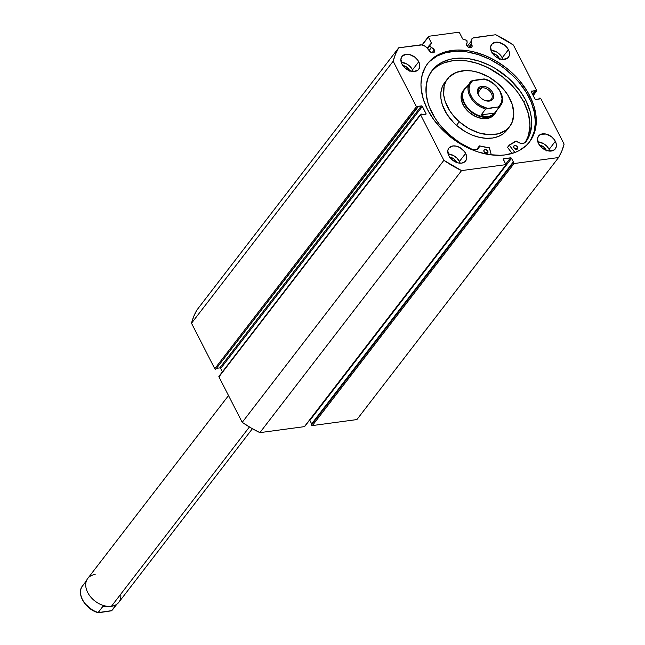 <?xml version="1.0" encoding="UTF-8"?>
<svg xmlns="http://www.w3.org/2000/svg" width="645" height="645" viewBox="0 0 645 645"><rect width="100%" height="100%" fill="white"/><g stroke="black" fill="none" stroke-linecap="round" stroke-linejoin="round"><path stroke-width="0.97" d="M309.455 419.968L309.866 420.395L511.533 158.372A0.782 0.54 -142.4 0 0 510.582 157.815L506.188 163.532L510.582 157.815L503.608 158.759L503.237 159.242L503.608 158.759A0.782 0.54 -142.4 0 0 503.318 158.92L503.31 158.928A0.782 0.54 -142.4 0 0 503.31 159.476L505.366 163.483L506.373 163.894A0.782 0.54 -142.4 0 1 506.075 164.612L461.554 170.611L259.887 432.642L304.408 426.643L259.887 432.642A97.105 67.088 37.6 0 1 242.222 422.346L443.881 160.323L242.222 422.346L250.905 427.853L259.887 432.642L461.554 170.611A97.105 67.088 -142.4 0 1 443.881 160.323L420.613 114.842L218.945 376.865L242.222 422.346L218.945 376.865A0.782 0.54 37.6 0 1 219.244 376.148L420.613 114.842A0.782 0.54 -142.4 0 1 420.911 114.125L421.798 114.818L425.724 114.294A0.782 0.54 -142.4 0 0 426.022 113.568L425.434 114.326L426.022 113.568L422.37 106.441L220.711 368.472L222.412 371.802L220.711 368.472A0.782 0.54 37.6 0 0 219.76 367.916L220.711 368.472L422.37 106.441A0.782 0.54 -142.4 0 0 421.427 105.893L219.76 367.916L216.93 368.295L219.76 367.916L421.427 105.893L417.5 106.417L417.887 107.183L215.728 369.279A0.782 0.54 37.6 0 1 214.777 368.722L416.444 106.699L214.777 368.722L215.728 369.279L417.396 107.247A0.782 0.54 -142.4 0 1 416.444 106.699L393.168 61.219L191.509 323.242L214.777 368.722L191.509 323.242A97.105 67.088 37.6 0 1 197.039 309.826L398.707 47.803L197.039 309.826L193.806 316.26L191.509 323.242L393.168 61.219A97.105 67.088 -142.4 0 1 398.707 47.803L420.105 44.916A6.764 4.676 -142.4 0 1 426.603 47.432L429.893 51.536L431.997 52.761L434.27 52.197L434.295 49.875L432.069 52.777L434.295 49.875A3.209 2.217 -142.4 0 0 431.368 47.649L429.167 50.504L431.368 47.649L429.635 45.972L427.7 48.496L429.635 45.972A0.782 0.54 -142.4 0 1 429.441 45.714L427.474 48.27L429.441 45.714A0.782 0.54 37.6 0 0 429.635 45.972L434.295 49.875A3.209 2.217 -142.4 0 1 434.287 52.172A3.209 2.217 -142.4 0 1 431.731 52.688A3.209 2.217 -142.4 0 1 429.191 50.56A3.209 2.217 -142.4 0 1 428.885 49.649L425.103 46.246L421.725 44.932L398.707 47.803L395.466 54.236L393.168 61.219L416.444 106.699L417.396 107.247L417.887 107.183L417.5 106.417L421.959 106.014L426.022 113.568L425.724 114.294L421.798 114.818L421.411 114.052L420.613 114.842L443.881 160.323L461.554 170.611L506.075 164.612L506.373 163.894L505.366 163.483L503.261 159.001L510.582 157.815L511.533 158.372L513.589 162.379L512.84 162.484L513.097 162.992L514.049 163.54L558.562 157.541L561.803 151.107L564.101 144.125L540.832 98.645L539.881 98.088L539.381 98.161L539.776 98.927L535.85 99.451L534.899 98.903L531.206 91.3L535.479 90.526L536.366 91.219L536.664 90.502L513.388 45.021L495.715 34.725L472.93 38.031L471.237 40.03L471.205 43.949L471.809 44.819A3.209 2.217 -142.4 0 1 471.801 47.117A3.209 2.217 -142.4 0 1 469.246 47.633A3.209 2.217 -142.4 0 1 466.706 45.505A3.209 2.217 -142.4 0 1 466.714 43.207A3.209 2.217 -142.4 0 1 467.133 42.828L466.456 43.699L467.133 42.828L466.803 40.45L462.691 38.934L459.53 32.806L458.579 32.25L428.683 36.281L428.385 36.999L431.513 43.312L429.441 45.714A0.782 0.54 -142.4 0 1 429.506 45.086L431.368 43.586A0.782 0.54 -142.4 0 0 431.432 43.521L427.643 48.44M533.197 95.565L536.664 91.058A0.782 0.54 -142.4 0 0 536.664 90.502L513.388 45.021A97.105 67.088 -142.4 0 0 495.715 34.725L474.325 37.612A6.764 4.676 -142.4 0 0 471.777 38.982A6.764 4.676 -142.4 0 0 471.068 41.441L467.294 46.351L471.068 41.441L471.205 43.949L468.584 47.351L471.205 43.949A3.209 2.217 -142.4 0 1 471.809 44.819L469.576 47.722L471.809 44.819L472.011 46.763L471.068 47.657L469.512 47.706L467.875 46.9L466.424 44.707L467.133 42.828L467.028 40.933A0.782 0.54 -142.4 0 0 466.295 40.127L463.231 39.289A0.782 0.54 -142.4 0 1 462.578 38.756L459.53 32.806L458.579 32.25L428.683 36.281L422.209 45.021L428.385 36.999L431.432 42.957A0.782 0.54 -142.4 0 1 431.432 43.521M529.747 95.782A64.258 44.392 -142.4 0 1 529.561 141.86A64.258 44.392 -142.4 0 1 478.437 152.067A64.258 44.392 -142.4 0 1 427.53 109.561L423.297 99.241L421.193 89.05L420.967 84.132L422.177 74.868L425.563 66.677L428.03 63.081L434.391 57.066L442.462 52.809L447.041 51.382L457.055 50.036L467.907 50.705L473.511 51.802L484.814 55.43L495.884 60.88L506.293 67.935L511.114 71.982L519.789 80.923L526.884 90.703L529.747 95.782L533.979 106.102L536.084 116.294L535.979 125.952L533.673 134.724L529.247 142.255L526.296 145.472L519.04 150.64L514.815 152.534L505.357 154.881L500.214 155.308L489.37 154.631L478.106 151.962L472.454 149.906L461.393 144.464L456.079 141.118L446.155 133.354L441.64 129.016L433.722 119.607L427.53 109.561A64.258 44.392 -142.4 0 1 427.716 63.484A64.258 44.392 -142.4 0 1 478.84 53.277A64.258 44.392 -142.4 0 1 529.747 95.782L528.811 97L529.747 95.782M529.085 142.464A64.258 44.392 37.6 0 0 528.811 97A64.258 44.392 37.6 0 0 478.405 54.648A64.258 44.392 37.6 0 0 427.256 64.089M460.127 163.185A10.57 7.305 37.6 0 0 459.425 161.476L465.642 153.397A10.57 7.305 -142.4 0 1 465.609 160.976A10.57 7.305 -142.4 0 1 457.2 162.661A10.57 7.305 -142.4 0 1 448.823 155.663L447.799 150.696L448.904 148.019L452.838 145.939L456.394 146.157L460.07 147.657L464.626 151.744L466.335 155.098L466.666 158.364L466.287 159.807L464.513 162.032L461.626 163.12L458.079 162.903L452.685 160.242L448.823 155.663A10.57 7.305 -142.4 0 1 448.856 148.084A10.57 7.305 -142.4 0 1 457.265 146.407A10.57 7.305 -142.4 0 1 465.642 153.397L459.425 161.476L457.103 158.275L453.854 155.727L448.122 153.945A10.57 7.305 37.6 0 1 459.425 161.476L460.127 163.169M549.822 151.099A10.57 7.305 37.6 0 0 549.129 149.39L555.337 141.311A10.57 7.305 -142.4 0 1 555.313 148.89A10.57 7.305 -142.4 0 1 546.896 150.575A10.57 7.305 -142.4 0 1 538.519 143.577L537.495 138.611L538.607 135.934L540.978 134.241L546.089 134.071L551.483 136.732L554.321 139.659L556.038 143.013L556.369 146.278L555.256 148.955L552.886 150.648L547.774 150.817L542.38 148.156L538.519 143.577A10.57 7.305 -142.4 0 1 538.551 135.998A10.57 7.305 -142.4 0 1 546.968 134.321A10.57 7.305 -142.4 0 1 555.337 141.311L549.129 149.39L546.799 146.189L543.55 143.642L537.817 141.86A10.57 7.305 37.6 0 1 549.129 149.39L549.822 151.083M413.235 71.555A10.57 7.305 37.6 0 0 412.534 69.837L418.75 61.767A10.57 7.305 -142.4 0 1 418.718 69.346A10.57 7.305 -142.4 0 1 410.309 71.023A10.57 7.305 -142.4 0 1 401.932 64.032L400.908 59.066L402.012 56.381L405.947 54.309L409.502 54.527L414.896 57.179L417.734 60.114L419.452 63.46L419.774 66.725L418.669 69.41L417.621 70.402L413.01 71.547L407.503 69.773L404.254 67.233L401.932 64.032A10.57 7.305 -142.4 0 1 401.964 56.446A10.57 7.305 -142.4 0 1 410.373 54.769A10.57 7.305 -142.4 0 1 418.75 61.767L412.534 69.837L410.212 66.637L406.963 64.097L401.23 62.315A10.57 7.305 37.6 0 1 412.534 69.837L413.235 71.539M502.939 59.469A10.57 7.305 37.6 0 0 502.237 57.752L508.445 49.681A10.57 7.305 -142.4 0 1 508.421 57.26A10.57 7.305 -142.4 0 1 500.004 58.937A10.57 7.305 -142.4 0 1 491.635 51.947L490.603 46.98L491.716 44.295L495.642 42.223L499.198 42.441L504.592 45.094L507.43 48.028L509.147 51.374L509.477 54.64L509.099 56.083L507.317 58.316L502.713 59.461L499.02 58.582L495.489 56.526L491.635 51.947A10.57 7.305 -142.4 0 1 491.659 44.36A10.57 7.305 -142.4 0 1 500.077 42.683A10.57 7.305 -142.4 0 1 508.445 49.681L502.237 57.752L499.915 54.551L496.666 52.011L490.934 50.229A10.57 7.305 37.6 0 1 502.237 57.752L502.931 59.453M492.522 53.414A6.732 4.652 -142.4 0 1 499.182 58.163L498.899 58.534L499.182 58.163A6.732 4.652 -142.4 0 1 499.448 58.751M402.827 65.5A6.732 4.652 -142.4 0 1 409.486 70.249L409.204 70.619L409.486 70.249A6.732 4.652 -142.4 0 1 409.752 70.837M539.413 145.052A6.732 4.652 -142.4 0 1 546.073 149.801L545.791 150.164L546.073 149.801A6.732 4.652 -142.4 0 1 546.339 150.382M449.71 157.138A6.732 4.652 -142.4 0 1 456.378 161.887L456.096 162.25L456.378 161.887A6.732 4.652 -142.4 0 1 456.644 162.467M506.365 164.459L304.706 426.482A0.782 0.54 37.6 0 1 304.408 426.643L506.075 164.612L304.754 426.393M536.664 91.058A0.782 0.54 -142.4 0 1 536.366 91.219L532.947 95.081L535.866 91.284L535.479 90.526L532.56 94.315L535.479 90.526L531.182 91.534L531.553 91.05A0.782 0.54 -142.4 0 0 531.254 91.211L531.254 91.219A0.782 0.54 -142.4 0 0 531.254 91.775L534.899 98.903A0.782 0.54 -142.4 0 0 535.85 99.451L539.776 98.927L539.381 98.161L538.68 99.072L539.881 98.088A0.782 0.54 -142.4 0 1 540.832 98.645L564.101 144.125A97.105 67.088 -142.4 0 1 558.562 157.541L514.049 163.54L312.382 425.571L356.903 419.572L312.382 425.571A0.782 0.54 37.6 0 1 311.43 425.015L513.097 162.992L311.43 425.015L312.382 425.571L514.049 163.54A0.782 0.54 -142.4 0 1 513.097 162.992L512.84 162.484L311.172 424.507L311.43 425.015L311.172 424.507L512.84 162.484L513.589 162.379L511.533 158.372L309.866 420.395L311.656 423.886L309.866 420.395A0.782 0.54 37.6 0 0 309.624 420.089M558.562 157.541L356.903 419.572L558.562 157.541M492.127 53.382L496.723 55.244L499.625 59.251M402.424 65.468L407.027 67.33L409.93 71.337M539.01 145.012L543.614 146.883L546.517 150.882M449.315 157.098L453.919 158.968L456.821 162.967M430.263 44.473L431.432 42.957L430.263 44.473M421.991 44.973L428.683 36.281L421.991 44.973M536.366 91.219L533.125 95.428L536.366 91.219M530.779 139.876L534.165 131.685L535.374 122.421L534.366 112.448L531.19 102.144L525.949 91.913L518.854 82.133L514.702 77.537L505.357 69.152L500.262 65.435L489.474 59.155L478.235 54.591L466.972 51.923L456.128 51.245L446.106 52.6L437.302 55.922L430.046 61.082M429.401 45.231L427.232 48.044L429.441 45.158M463.158 90.679L461.385 94.396L461.425 100.289L464.078 106.546L468.955 112.206A19.576 13.529 -142.4 0 1 463.118 90.727M444.792 82.447L442.188 87.099L440.882 92.493L440.922 98.411L442.301 104.635L446.759 114.012L453.725 122.711L456.507 125.34L459.272 121.744L456.507 125.34A39.16 27.05 37.6 0 0 506.906 130.145L509.671 126.549A39.16 27.05 -142.4 0 1 459.272 121.744A39.16 27.05 -142.4 0 1 447.606 78.787A39.16 27.05 -142.4 0 1 498.004 83.592A39.16 27.05 -142.4 0 1 509.671 126.549M447.606 78.787L444.84 82.383A39.16 27.05 37.6 0 0 456.507 125.34L465.851 132.007L472.616 135.248L479.509 137.377L486.257 138.312L492.611 138.014L498.311 136.498L503.156 133.813L506.954 130.072M459.272 121.744L453.919 116.35L449.517 110.416L445.058 101.047L443.679 94.823L444.131 86.132L446.098 81.085L449.315 76.86L456.2 72.434L465.013 70.611L471.6 70.934L478.453 72.474L488.66 76.924L498.004 83.592L503.358 88.994L507.752 94.92L512.211 104.297L513.783 113.528L512.324 121.832L509.719 126.484L505.922 130.226L498.319 133.813L489.015 134.724L478.824 132.87L468.617 128.419L459.272 121.744M496.053 111.166A19.189 13.255 -142.4 0 1 487.822 116.689L487.813 117.237A19.576 13.529 37.6 0 0 496.521 110.892A19.576 13.529 -142.4 0 1 495.191 113.27L494.151 114.608A19.576 13.529 -142.4 0 1 468.955 112.206L475.3 116.423L482.154 118.543L488.475 118.245L491.127 117.188L494.909 113.464M228.515 395.562L87.76 578.436A19.576 13.529 37.6 0 0 90.808 597.093A19.576 13.529 37.6 0 0 111.416 606.292A19.576 13.529 -142.4 0 1 99.967 604.139A19.576 13.529 -142.4 0 1 90.824 597.109A19.576 13.529 -142.4 0 1 95.138 574.469M90.864 597.149A19.189 13.255 37.6 0 0 90.897 597.197A19.189 13.255 37.6 0 0 99.862 604.091A19.189 13.255 37.6 0 0 99.91 604.115A19.189 13.255 -142.4 0 1 90.864 597.149M120.744 594.174A19.576 13.529 -142.4 0 1 111.416 606.292L249.422 426.974L111.416 606.292A19.576 13.529 37.6 0 0 118.793 602.325L252.405 428.715M483.855 100.007A7.99 5.515 37.6 0 0 488.378 100.814A7.99 5.515 37.6 0 0 491.417 93.469A7.99 5.515 37.6 0 0 481.742 87.833A7.99 5.515 37.6 0 0 479.88 96.944A7.99 5.515 -142.4 0 1 478.727 89.453A7.99 5.515 -142.4 0 1 481.742 87.833L477.937 92.775L481.742 87.833A7.99 5.515 -142.4 0 1 490.144 91.59A7.99 5.515 -142.4 0 1 491.393 99.201A7.99 5.515 -142.4 0 1 488.378 100.814L489.321 101.08A9.086 6.273 -142.4 0 1 484.008 100.08A9.086 6.273 -142.4 0 1 479.767 96.814A9.086 6.273 -142.4 0 1 481.767 86.317L481.742 87.833L481.767 86.317L480.428 86.648L477.76 89.163L477.421 91.775L479.195 96.089L481.638 98.604L484.669 100.378L489.321 101.08L491.796 100.144L493.32 98.225L493.667 95.621L491.893 91.3L489.45 88.784L486.419 87.019L481.767 86.317A9.086 6.273 -142.4 0 1 492.772 92.727A9.086 6.273 -142.4 0 1 489.321 101.08L488.378 100.814A7.99 5.515 -142.4 0 1 483.847 100.007M495.191 113.27A19.576 13.529 -142.4 0 1 487.813 117.237L486.781 118.583L487.813 117.237A19.576 13.529 -142.4 0 1 467.206 108.038A19.576 13.529 -142.4 0 1 464.158 89.381A19.576 13.529 -142.4 0 1 466.109 87.486A19.576 13.529 37.6 0 0 466.029 106.546A19.576 13.529 37.6 0 0 487.813 117.237L487.822 116.689A19.189 13.255 -142.4 0 1 465.9 105.385A19.189 13.255 -142.4 0 1 467.835 86.744M471.382 80.98L464.642 89.397A19.189 13.255 37.6 0 0 467.625 107.675A19.189 13.255 37.6 0 0 487.822 116.689L484.387 116.471L481.154 114.883L485.645 109.053A19.189 13.255 -142.4 0 1 469.995 82.447A19.189 13.255 -142.4 0 1 471.318 81.052L484.693 79.021L483.524 79.004L488.507 80.689L493.215 83.56L497.231 87.357L500.181 91.727L502.052 98.492L501.439 102.539L499.375 105.78L497.851 107.005L499.077 107.239L494.586 113.077L491.28 115.544L487.822 116.689L484.387 116.471L481.154 114.883L485.645 109.053L497.851 107.005L487.564 108.392L480.162 105.401L475.752 102.031L472.229 97.903L469.915 93.388L469.028 88.905L469.649 84.858L471.713 81.617L473.237 80.391L483.524 79.004A18.407 12.715 -142.4 0 1 500.181 91.727A18.407 12.715 -142.4 0 1 497.851 107.005L499.077 107.239L494.586 113.077L481.154 114.883L494.586 113.077L491.28 115.544L487.822 116.689A19.189 13.255 37.6 0 0 495.054 112.802L500.399 105.845A19.189 13.255 -142.4 0 1 499.077 107.239A19.189 13.255 37.6 0 0 500.617 105.554M473.237 80.391L471.318 81.052A19.189 13.255 37.6 0 0 469.778 82.737A19.189 13.255 37.6 0 0 485.645 109.053L487.564 108.392A18.407 12.715 -142.4 0 1 470.906 95.67A18.407 12.715 -142.4 0 1 473.237 80.391M98.338 612.718C85.656 609.743 75.868 593.626 82.552 585.862A19.189 13.255 37.6 0 0 98.201 612.468L102.692 606.631L108.965 606.421M113.173 608.969A19.189 13.255 -142.4 0 1 111.633 610.654L116.124 604.825L114.109 605.615L116.124 604.825L111.633 610.654A19.189 13.255 37.6 0 0 112.956 609.259L116.842 604.22M111.633 610.654L98.169 612.605L102.692 606.631L109.239 606.397M85.721 604.349L92.025 609.71M98.588 612.75L111.432 610.815M98.258 612.685L98.201 612.468A19.189 13.255 -142.4 0 1 82.334 586.152A19.189 13.255 -142.4 0 1 83.874 584.467M507.559 147.447L509.268 145.173L507.542 147.415L512.162 153.429L507.542 147.415L509.3 145.036L516.032 140.957L520.192 143.142L522.885 143.375L525.078 142.593L528.416 137.699L530.255 133.088L531.706 122.808L531.303 117.277L530.158 111.593L525.683 100.08A58.921 40.708 -142.4 0 1 525.877 141.86L525.877 141.86A7.692 5.313 -142.4 0 1 516.185 141.005L516 140.973A53.648 37.063 -142.4 0 1 509.3 145.036L507.559 147.447M517.621 147.149A2.346 1.621 -142.4 0 1 517.613 148.834A2.346 1.621 -142.4 0 1 515.742 149.205A2.346 1.621 -142.4 0 1 513.88 147.657L516.339 149.326L517.846 148.253L517.105 146.439L515.153 145.48L513.734 146.23L513.88 147.657A2.346 1.621 -142.4 0 1 513.888 145.972A2.346 1.621 -142.4 0 1 515.758 145.593A2.346 1.621 -142.4 0 1 517.621 147.149L515.984 149.277L517.621 147.149M487.781 151.172A2.346 1.621 -142.4 0 1 487.773 152.857A2.346 1.621 -142.4 0 1 485.903 153.228A2.346 1.621 -142.4 0 1 484.048 151.672L486.104 153.284L487.531 153.091L488.007 152.276L487.556 150.801L485.725 149.559L484.064 149.979L484.048 151.672A2.346 1.621 -142.4 0 1 484.048 149.987A2.346 1.621 -142.4 0 1 485.919 149.616A2.346 1.621 -142.4 0 1 487.781 151.172L486.153 153.292L487.781 151.172M523.958 102.329L525.683 100.08L523.958 102.329A58.921 40.708 37.6 0 0 478.195 63.637A58.921 40.708 37.6 0 0 431.287 71.603L436.52 66.822L440.043 64.653L443.921 62.912L452.588 60.759L457.305 60.372L467.254 60.993L477.574 63.436L487.886 67.62L502.447 76.787L514.831 88.704L518.282 93.106L523.958 102.329A58.921 40.708 37.6 0 1 525.28 142.448L528.521 135.337L529.98 125.049L528.424 113.834L523.958 102.329M431.948 112.714A58.921 40.708 -142.4 0 1 432.126 70.458A58.921 40.708 -142.4 0 1 479.001 61.098A58.921 40.708 -142.4 0 1 525.683 100.08L520.007 90.864L508.607 78.255L494.634 68.08L489.611 65.379L479.308 61.194L468.979 58.743L463.932 58.203L454.322 58.518L449.839 59.364L441.769 62.412L435.117 67.153L432.408 70.095L428.353 77.005L426.24 85.051L426.143 93.912L428.07 103.248L429.78 107.989L435.206 118.374L439.084 123.864L448.469 134.023L459.579 142.609L471.785 149.148A58.921 40.708 -142.4 0 1 431.948 112.714M489.434 147.882L491.329 154.897L489.265 147.737A53.648 37.063 -142.4 0 1 479.541 145.883L489.434 147.882M514.904 152.502L509.284 145.206L514.904 152.502M477.469 149.317L479.404 145.955A7.692 5.313 -142.4 0 1 478.606 148.173A7.692 5.313 -142.4 0 1 471.785 149.14L474.551 149.777L476.994 149.39L478.703 148.044L479.493 145.883L477.768 148.124M477.526 149.124A7.692 5.313 37.6 0 0 477.679 148.197L479.42 145.915M486.056 153.413L484 151.809M515.887 149.39L513.831 147.786M485.959 153.244A2.346 1.621 37.6 0 0 484.137 151.841M515.798 149.229A2.346 1.621 37.6 0 0 513.976 147.826M509.252 145.101L507.575 147.286M218.945 376.309L420.613 114.278M500.399 105.845C507.083 98.08 497.287 81.963 484.613 78.988M82.552 585.862L86.43 580.814M111.569 610.726L112.956 609.259M507.542 147.31L509.268 145.06"/></g></svg>
